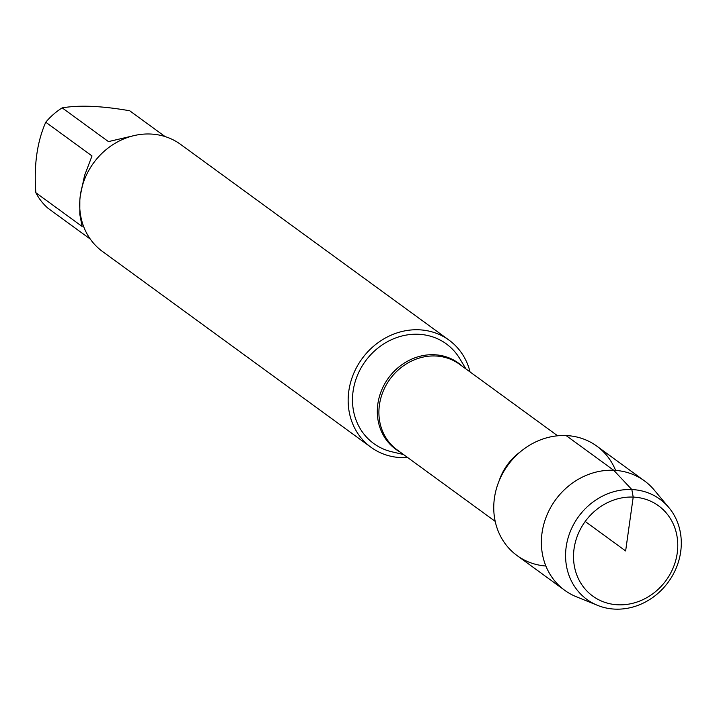 <?xml version="1.0" encoding="UTF-8"?>
<svg xmlns="http://www.w3.org/2000/svg" width="717" height="717" viewBox="0 0 717 717"><rect width="100%" height="100%" fill="white"/><g stroke="black" fill="none" stroke-linecap="round" stroke-linejoin="round"><path stroke-width="1.08" d="M465.916 368.923L459.803 358.706A61.635 55.209 126.1 0 0 418.361 334.265A61.635 55.209 126.1 0 0 354.037 386.096A61.635 55.209 126.1 0 0 391.903 451.809L403.501 454.515M407.632 457.527A66.278 59.368 -53.9 0 1 401.027 457.607A66.278 59.368 -53.9 0 1 370.958 447.256A66.278 59.368 -53.9 0 1 362.04 358.724A66.278 59.368 -53.9 0 1 449.057 340.154A66.278 59.368 -53.9 0 1 470.047 371.935M615.607 470.397A67.703 60.64 126.1 0 0 566.107 435.56A67.703 60.64 126.1 0 0 494.56 497.177A67.703 60.64 126.1 0 0 545.879 566.018M449.057 340.154L180.594 144.386A66.278 59.368 126.1 0 0 150.525 134.025A66.278 59.368 126.1 0 0 84.929 178.434A66.278 59.368 126.1 0 0 102.495 251.488L370.958 447.256M90.297 239.093L48.075 208.306A63.625 56.993 -53.9 0 1 35.85 192.73L82.114 226.455L79.802 214.383L79.847 200.088M80.331 195.445L84.561 175.495L92.018 155.956L45.763 122.222A63.625 56.993 -53.9 0 1 62.191 107.873C79.327 104.933 101.832 105.892 129.696 110.768L165.062 136.562M35.85 192.73C33.789 165.313 37.096 141.814 45.763 122.222M62.191 107.873L108.446 141.607L134.877 135.414M668.889 507.6L654.182 489.989A67.703 60.64 126.1 0 0 644.44 480.865L596.822 446.135A67.703 60.64 126.1 0 0 507.932 465.109A67.703 60.64 126.1 0 0 517.038 555.541L564.664 590.27A67.703 60.64 126.1 0 0 576.325 596.75L597.584 605.372A62.003 55.541 -53.9 0 1 568.231 537.463A62.003 55.541 -53.9 0 1 631.838 489.55A62.003 55.541 -53.9 0 1 668.889 507.6A62.003 55.541 -53.9 0 1 673.514 573.734A62.003 55.541 -53.9 0 1 615.034 609.127A62.003 55.541 -53.9 0 1 597.584 605.372M644.44 480.865A67.703 60.64 126.1 0 0 555.55 499.839A67.703 60.64 126.1 0 0 564.664 590.27M618.072 604.807A55.863 50.038 126.1 0 0 674.097 525.928A55.863 50.038 126.1 0 0 584.758 522.101A55.863 50.038 126.1 0 0 618.072 604.807M585.215 521.465L625.636 550.943L633.21 497.078L631.838 489.55L613.725 470.28L566.107 435.56M400.023 451.97A53.282 47.725 -53.9 0 1 380.494 393.131A53.282 47.725 -53.9 0 1 434.251 354.736A53.282 47.725 -53.9 0 1 462.429 366.378M557.62 435.793L459.534 364.272A52.968 47.439 126.1 0 0 435.506 355.99A52.968 47.439 126.1 0 0 383.084 391.482A52.968 47.439 126.1 0 0 397.119 449.855L495.205 521.384M499.14 480.811A52.968 47.439 -53.9 0 1 520.192 451.943"/></g></svg>
